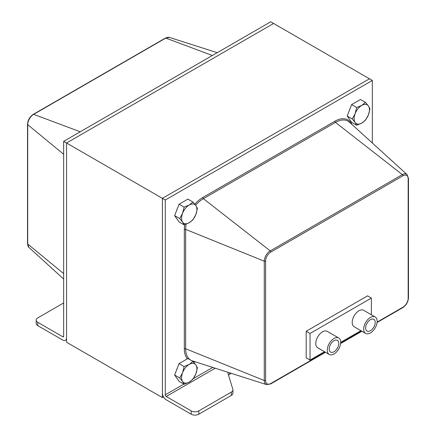 <?xml version="1.0" encoding="UTF-8"?>
<svg xmlns="http://www.w3.org/2000/svg" width="436" height="436" viewBox="0 0 436 436"><rect width="100%" height="100%" fill="white"/><g stroke="black" fill="none" stroke-linecap="round" stroke-linejoin="round"><path stroke-width="0.65" d="M165.277 200.01L165.277 394.831A1.357 0.785 -120 0 0 166.236 396.488L191.159 410.881A5.423 3.128 0 0 0 198.827 410.881L198.827 414.2A5.423 3.128 180 0 1 191.159 414.2L166.236 399.812A5.423 3.128 -120 0 1 162.399 393.168L162.399 198.353L165.277 200.01L372.339 80.464L372.339 143.003M198.827 410.881L231.342 392.106A5.423 3.128 0 0 0 232.928 389.893L232.928 393.212A5.423 3.128 180 0 1 231.342 395.43L198.827 414.2M232.928 389.893A5.423 3.128 0 0 0 232.846 389.348L228.077 373.745A5.423 3.128 180 0 1 227.995 373.2A5.423 3.128 180 0 1 228.197 372.355M231.26 373.336L229.581 374.306A5.423 3.128 0 0 0 228.519 375.178M367.543 295.853L306.192 331.273L306.192 357.842L306.192 331.273L367.543 295.853L371.379 298.066L310.029 333.486L310.029 360.054L324.504 351.694M63.661 302.955L37.779 317.899A5.423 3.128 -0 0 0 36.193 320.111A5.423 3.128 -0 0 0 37.779 322.329L37.779 325.648L62.702 340.036A5.423 3.128 -120 0 0 65.416 340.303A5.423 3.128 -120 0 0 66.539 337.824L66.539 143.008L273.601 23.462L369.461 78.807L162.399 198.353L369.461 78.807L372.339 80.464M37.779 325.648A5.423 3.128 180 0 1 36.193 323.436L36.193 320.111M163.522 396.951L162.399 397.594L162.399 198.353L66.539 143.008L273.601 23.462L270.723 21.8L63.661 141.346L63.661 336.161A1.357 0.785 60 0 1 63.384 336.783A1.357 0.785 60 0 1 62.702 336.717L37.779 322.329M162.399 397.594L66.539 342.249L66.539 143.008L63.661 141.346M333.992 340.685A6.78 3.913 -60 0 1 337.382 340.347A6.78 3.913 -60 0 1 337.382 348.173A6.78 3.913 -60 0 1 330.602 352.086A6.78 3.913 -60 0 1 329.567 346.658A6.78 3.913 -60 0 1 333.992 340.685M370.42 319.653A6.78 3.913 -60 0 1 373.81 319.315A6.78 3.913 -60 0 1 373.81 327.142A6.78 3.913 -60 0 1 367.03 331.055A6.78 3.913 -60 0 1 365.989 325.627A6.78 3.913 -60 0 1 370.42 319.653M370.42 317.435A9.488 5.477 120 0 0 364.218 325.801A9.488 5.477 120 0 0 365.673 333.404A9.488 5.477 120 0 0 375.167 327.927A9.488 5.477 120 0 0 375.167 316.967A9.488 5.477 120 0 0 370.42 317.435M365.673 333.404L354.174 326.76A9.488 5.477 -60 0 1 352.719 319.157A9.488 5.477 -60 0 1 358.915 310.797A9.488 5.477 -60 0 1 363.662 310.328L375.167 316.967M333.992 338.467A9.488 5.477 120 0 0 327.79 346.833A9.488 5.477 120 0 0 329.245 354.435A9.488 5.477 120 0 0 338.739 348.958A9.488 5.477 120 0 0 338.739 337.998A9.488 5.477 120 0 0 333.992 338.467M329.245 354.435L317.746 347.792A9.488 5.477 -60 0 1 316.291 340.189A9.488 5.477 -60 0 1 322.487 331.829A9.488 5.477 -60 0 1 327.234 331.355L338.739 337.998M371.379 314.781L371.379 298.066M340.701 342.342L360.932 330.662M306.192 357.842L310.029 360.054M306.192 331.273L310.029 333.486M63.661 304.742A5.45 3.145 120 0 0 63.645 305.178L63.645 306.268A6.78 3.913 -60 0 1 63.661 305.783M63.661 306.731A6.78 3.913 -60 0 1 63.645 306.268M195.884 373.837L192.985 379.146L189.24 382.1A10.845 6.262 120 0 0 195.884 373.837A10.845 6.262 120 0 0 195.884 364.981L197.41 367.739L195.884 373.837M184.128 384.263L182.602 381.505A10.845 6.262 120 0 0 189.24 382.1L184.128 384.263L179.06 381.337L174.634 375.036L179.06 363.624L187.916 358.512L192.985 361.439L195.884 364.981A10.845 6.262 120 0 0 189.24 364.387L192.985 361.439M179.703 377.963L182.602 372.649A10.845 6.262 120 0 0 182.602 381.505L179.703 377.963L174.634 375.036M184.128 366.551L189.24 364.387A10.845 6.262 120 0 0 182.602 372.649L184.128 366.551L179.06 363.624M176.575 370.039A9.085 5.243 -60 0 1 177.474 367.717M240.579 39.202A6.78 3.913 -60 0 1 240.988 38.946L240.051 39.491A5.45 3.145 120 0 0 239.68 39.725M240.988 38.946A6.78 3.913 -60 0 1 241.397 38.733M368.436 114.821L365.537 120.129L361.793 123.083A10.845 6.262 120 0 0 368.436 114.821A10.845 6.262 120 0 0 368.436 105.964L369.962 108.717L368.436 114.821M356.681 125.241L355.149 122.489A10.845 6.262 120 0 0 361.793 123.083L356.681 125.241L351.612 122.32L347.187 116.02L351.612 104.607L360.468 99.495L365.537 102.422L368.436 105.964A10.845 6.262 120 0 0 361.793 105.37L365.537 102.422M352.25 118.946L355.149 113.633A10.845 6.262 120 0 0 355.149 122.489L352.25 118.946L347.187 116.02M356.681 107.534L361.793 105.37A10.845 6.262 120 0 0 355.149 113.633L356.681 107.534L351.612 104.607M349.122 111.022A9.085 5.243 -60 0 1 350.026 108.7M68.032 138.822A6.78 3.913 -60 0 1 68.441 138.566L67.498 139.111A5.45 3.145 120 0 0 67.133 139.346M63.661 145.346A5.45 3.145 120 0 0 63.645 145.782L63.645 146.872A6.78 3.913 -60 0 1 63.661 146.387M63.661 147.335A6.78 3.913 -60 0 1 63.645 146.872M68.441 138.566A6.78 3.913 -60 0 1 68.844 138.354M195.884 214.441L192.985 219.749L189.24 222.703A10.845 6.262 120 0 0 195.884 214.441A10.845 6.262 120 0 0 195.884 205.585L197.41 208.343L195.884 214.441M184.128 224.862L182.602 222.109A10.845 6.262 120 0 0 189.24 222.703L184.128 224.862L179.06 221.94L174.634 215.64L179.06 204.228L187.916 199.116L192.985 202.042L195.884 205.585A10.845 6.262 120 0 0 189.24 204.991L192.985 202.042M179.703 218.567L182.602 213.253A10.845 6.262 120 0 0 182.602 222.109L179.703 218.567L174.634 215.64M184.128 207.155L189.24 204.991A10.845 6.262 120 0 0 182.602 213.253L184.128 207.155L179.06 204.228M176.575 210.643A9.085 5.243 -60 0 1 177.474 208.321M191.159 410.881L191.159 414.2M231.342 392.106L231.342 395.43M229.581 374.306L229.581 372.802M215.221 368.207L166.236 396.488M165.277 394.831L183.856 384.105M193.344 378.622L212.752 367.423M408.478 178.389A1.036 0.594 180 0 1 408.172 178.815L408.172 298.148A1.036 0.594 0 0 0 408.478 297.728L408.478 178.389L407.039 174.558A8.415 4.856 120 0 0 402.341 174.613A1.036 0.594 60 0 1 402.94 175.795A7.396 4.273 -60 0 1 408.172 178.815M408.172 298.148A7.396 4.273 -60 0 1 402.94 307.206A1.036 0.594 60 0 1 402.728 307.68C406.238 305.282 408.156 301.963 408.478 297.728M325.196 352.097L270.838 383.478A7.396 4.273 -60 0 1 265.606 380.459L265.606 261.12A1.036 0.594 -0 0 1 264.281 261.191A8.415 4.856 120 0 1 270.233 250.885L203.378 198.674L335.486 122.402L402.341 174.613L270.233 250.885A1.036 0.594 60 0 1 270.838 252.063L402.94 175.795M270.838 383.478A1.036 0.594 60 0 1 270.625 383.953L325.496 352.272M402.94 307.206L377.096 322.133M361.624 331.066L340.669 343.165M265.606 261.12A7.396 4.273 -60 0 1 270.838 252.063M265.606 380.459A1.036 0.594 180 0 1 264.281 380.524A8.415 4.856 120 0 0 266.587 384.623L270.625 383.953M184.744 224.665A26.106 15.069 120 0 0 184.319 229.467A1.036 0.594 180 0 1 185.643 229.396L264.281 261.191L264.281 380.524L185.643 348.735L185.643 229.396A25.086 14.486 -60 0 1 186.167 224.153M195.617 205.22A25.086 14.486 -60 0 1 203.378 198.674A1.036 0.594 -120 0 1 202.778 197.497A26.106 15.069 120 0 0 194.816 204.173M351.868 124.391A26.106 15.069 120 0 0 334.881 121.224A1.036 0.594 60 0 0 335.486 122.402A25.086 14.486 -60 0 1 349.492 122.233L407.039 174.558M334.881 121.224L202.778 197.497M184.319 229.467L184.319 348.8A1.036 0.594 180 0 1 185.643 348.735A25.086 14.486 -60 0 0 190.396 359.94M184.319 348.8A26.106 15.069 120 0 0 187.398 358.812M193.41 361.918A26.106 15.069 120 0 0 195.557 361.924M266.587 384.623L192.499 360.948A25.086 14.486 -60 0 1 191.295 360.463M62.702 336.717L63.661 336.161M63.661 154.3L27.713 124.658A1.036 0.594 180 0 1 27.523 124.315L27.523 243.648A1.036 0.594 -0 0 0 27.713 243.991L27.713 124.658A8.415 4.856 -60 0 1 33.659 114.352A1.036 0.594 -120 0 0 33.272 114.357C29.762 116.755 27.844 120.074 27.523 124.315M27.523 243.648L28.961 247.485A8.415 4.856 -60 0 1 27.713 243.991L63.661 273.634M80.257 131.765L33.659 114.352L165.767 38.079A1.036 0.594 -120 0 0 165.375 38.09L33.272 114.357M212.365 55.497L165.767 38.079A8.415 4.856 -60 0 1 169.413 37.42L217.215 52.691M402.728 307.68L377.058 322.504M361.924 331.24L340.63 343.535M65.416 340.303L66.539 339.66M165.375 38.09L169.413 37.42M28.961 247.485L63.661 279.035"/></g></svg>
